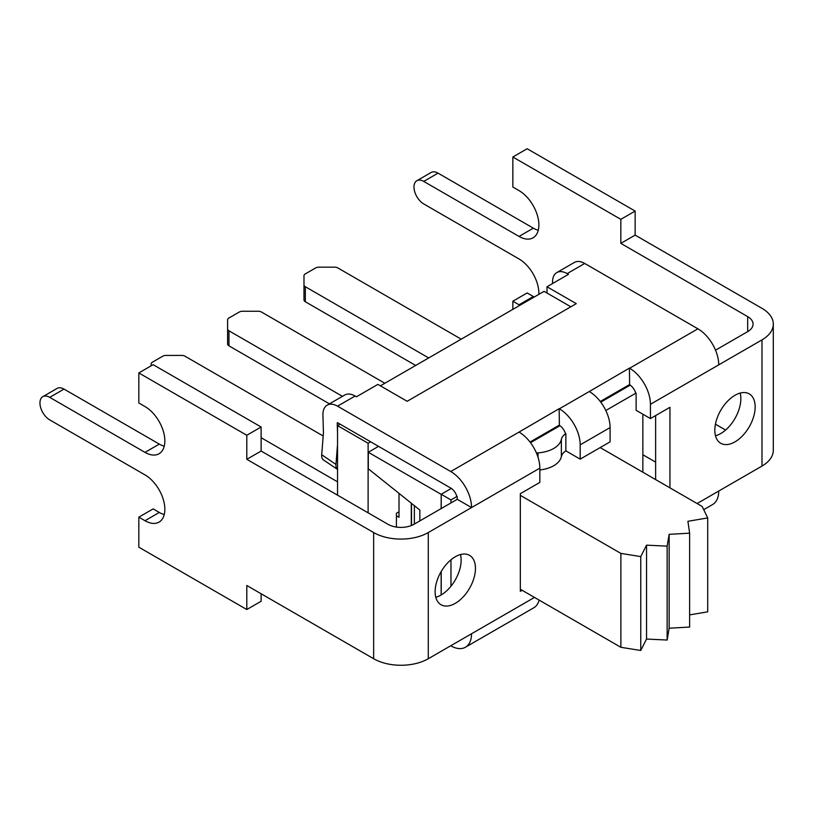 <?xml version="1.0" encoding="UTF-8"?>
<svg xmlns="http://www.w3.org/2000/svg" width="814" height="814" viewBox="0 0 814 814"><rect width="100%" height="100%" fill="white"/><g stroke="black" fill="none" stroke-linecap="round" stroke-linejoin="round"><path stroke-width="1.22" d="M384.849 383.262L261.477 312.037A4.599 2.656 0 0 0 258.231 311.253L242.521 311.253A4.599 2.656 0 0 0 239.275 312.037L228.958 317.989A4.599 2.656 0 0 0 227.605 319.871L227.605 328.937A4.599 2.656 0 0 0 228.958 330.81L342.46 396.337M329.446 403.856L228.958 345.838A4.599 2.656 180 0 1 227.605 343.956L227.605 328.937M227.605 334.89L227.605 319.871M461.212 339.173L337.851 267.948A4.599 2.656 0 0 0 334.595 267.165L318.895 267.165A4.599 2.656 0 0 0 315.639 267.948L305.321 273.901A4.599 2.656 0 0 0 303.978 275.783L303.978 284.849A4.599 2.656 0 0 0 305.321 286.721L428.693 357.946M415.679 365.455L305.321 301.75A4.599 2.656 180 0 1 303.978 299.867L303.978 284.849M303.978 290.802L303.978 275.783M370.624 441.799L368.111 443.243L368.111 512.82M396.408 527.065L396.408 513.288L399.013 511.782L399.013 493.365M396.408 515.822L398.992 517.287L399.013 511.782M323.189 435.989L184.982 356.196A4.599 2.656 0 0 0 181.736 355.423L166.025 355.423A4.599 2.656 0 0 0 162.78 356.196L152.462 362.159A4.599 2.656 0 0 0 151.109 364.031L151.109 365.842L151.109 364.031M261.121 437.708L337.535 481.827M451.332 488.42L441.208 494.271L450.966 499.908L457.214 496.296L457.214 498.738A9.198 5.311 -120 0 1 457.234 499.308L471.55 507.57L428.286 532.549A38.634 22.304 180 0 1 373.646 532.549L246.805 459.31L246.805 435.276L261.121 427.014L153.144 364.672L138.828 372.934L138.828 402.981L145.004 406.552A28.052 16.199 60 0 1 163.339 431.278A28.052 16.199 60 0 1 159.035 453.754A28.052 16.199 60 0 1 145.004 452.37L49.715 397.344A13.797 7.967 -120 0 0 42.816 396.662A13.797 7.967 -120 0 0 40.7 407.722A13.797 7.967 -120 0 0 49.715 419.882L145.004 474.898A28.052 16.199 60 0 1 163.339 499.623A28.052 16.199 60 0 1 159.035 522.11A28.052 16.199 60 0 1 145.004 520.716L138.828 517.155L153.144 508.892L159.32 512.454A28.052 16.199 60 0 0 164.235 514.58M450.966 499.908L450.966 502.93M450.966 559.808L450.966 586.253M337.566 422.7L450.732 488.044A9.198 5.311 -120 0 1 456.695 495.991L457.214 496.296M536.446 453.011A18.396 10.623 180 0 1 538.023 452.859A26.679 15.405 0 0 0 561.365 439.387A18.396 10.623 180 0 1 565.872 433.587L565.862 450.854A18.396 10.623 180 0 0 561.365 456.644A26.679 15.405 0 0 1 539.845 469.953M522.13 590.282L520.329 591.32L520.329 493.681L539.845 482.407L539.845 468.142A29.436 16.992 -120 0 0 519.027 432.081L559.167 408.689L559.36 425.325A9.198 5.311 -120 0 1 565.323 433.272L565.872 433.587M605.82 410.5L636.1 393.02L636.1 395.462A9.198 5.311 -120 0 1 636.121 396.031L636.121 410.307L650.427 418.569L669.942 407.305L669.942 487.851M559.167 408.689L559.36 408.801A29.436 16.992 60 0 1 580.179 444.851L580.179 459.127L610.093 441.849L610.093 427.584A29.436 16.992 -120 0 0 589.285 391.524L629.426 368.132L629.609 384.768A9.198 5.311 -120 0 1 635.571 392.714L636.1 393.02M630.219 385.144L600.773 402.147M559.961 425.712L530.514 442.704M441.208 494.271L441.208 508.567M441.208 571.509L441.208 594.942M642.856 414.194L642.856 472.212M138.828 517.155L138.828 547.191L246.805 609.533L246.805 585.5L373.646 658.73A38.634 22.304 0 0 0 428.286 658.73L471.55 633.76A29.436 16.992 60 0 1 465.445 647.232L533.75 607.804A29.436 16.992 -120 0 0 539.143 600.111M337.545 444.444L335.958 464.418L321.703 454.751L323.402 433.343A11.956 6.909 -120 0 0 323.423 432.173L322.924 415.221A20.696 11.945 60 0 1 327.197 405.148A20.696 11.945 60 0 1 337.545 406.176L450.732 471.52A29.436 16.992 60 0 1 471.55 507.57L539.845 468.142M337.22 422.904L337.545 433.608M629.426 368.132L629.609 368.243A29.436 16.992 60 0 1 650.427 404.293L650.427 418.569M368.111 443.243L337.535 425.6L337.535 495.177M337.535 425.6L340.059 424.145M380.382 385.836L544.067 291.341L570.828 306.786M715.516 350.193L747.669 331.624A18.396 10.623 0 0 0 753.062 324.114A18.396 10.623 0 0 0 747.669 316.605L620.828 243.376L635.144 235.114L761.985 308.343A38.634 22.304 180 0 1 773.3 324.114A38.634 22.304 180 0 1 761.985 339.886L718.731 364.865A29.436 16.992 -120 0 0 697.913 328.815L584.727 263.461A20.696 11.945 -120 0 0 574.379 262.444L556.817 272.578A20.696 11.945 -120 0 1 567.165 273.606L568.467 274.359L546.998 286.752L576.271 303.653L407.153 401.292L377.879 384.391L356.41 396.784L355.108 396.031A20.696 11.945 -120 0 0 344.76 395.004L327.197 405.148M321.703 454.751A12.424 6.522 124.2 0 0 323.514 459.961L337.535 469.475A12.424 6.522 -55.8 0 1 335.958 464.418M450.732 645.777L450.732 645.777A29.436 16.992 60 0 0 465.445 647.232M556.817 272.578A20.696 11.945 -120 0 0 552.543 282.651L552.564 283.537M655.626 462.128L642.856 454.751M629.426 384.656L600.264 401.485M559.167 425.213L530.016 442.053M703.723 509.666L712.626 504.527A29.436 16.992 -120 0 0 718.731 491.046L761.985 466.076A38.634 22.304 0 0 0 773.3 450.305L773.3 324.114M546.998 286.752L546.998 293.03M715.496 435.795A28.521 16.463 120 0 0 740.17 393.07M714.824 430.209A28.521 16.463 -60 0 1 727.268 401.516A28.521 16.463 -60 0 1 749.246 393.874A28.521 16.463 -60 0 1 749.246 426.801A28.521 16.463 -60 0 1 720.726 443.264A28.521 16.463 -60 0 1 714.824 430.209M435.795 597.283A28.521 16.463 120 0 0 460.459 554.558M435.124 591.697A28.521 16.463 -60 0 1 447.568 562.993A28.521 16.463 -60 0 1 469.546 555.351A28.521 16.463 -60 0 1 469.546 588.288A28.521 16.463 -60 0 1 441.025 604.751A28.521 16.463 -60 0 1 435.124 591.697M635.144 235.114L635.144 211.08L620.828 219.342L512.851 157L512.851 187.037L519.027 190.608A28.052 16.199 60 0 1 537.362 215.334A28.052 16.199 60 0 1 533.058 237.82A28.052 16.199 60 0 1 519.027 236.426L423.738 181.41A13.797 7.967 -120 0 0 416.839 180.728A13.797 7.967 -120 0 0 414.723 191.778A13.797 7.967 -120 0 0 423.738 203.938L519.027 258.964A28.052 16.199 60 0 1 538.848 294.353M620.828 243.376L620.828 219.342M534.238 297.008A28.052 16.199 60 0 1 533.343 296.52L527.167 292.948L512.851 301.211L512.851 309.361M519.932 305.27A28.052 16.199 60 0 1 519.027 304.782L512.851 301.211M635.144 211.08L527.167 148.738L512.851 157M538.258 230.291A28.052 16.199 60 0 1 533.343 228.164L438.044 173.148A13.797 7.967 -120 0 0 431.145 172.466L416.839 180.728M246.805 609.533L261.121 601.271L261.121 593.762M261.121 427.014L261.121 451.048L246.805 459.31M246.805 435.276L138.828 372.934M164.235 446.225A28.052 16.199 60 0 1 159.32 444.108L64.021 389.092A13.797 7.967 -120 0 0 57.122 388.4L42.816 396.662M261.121 451.048L387.963 524.287A18.396 10.623 0 0 0 413.98 524.287L457.234 499.308M655.626 479.588L655.626 415.567M580.179 459.127L565.862 450.864M715.435 424.175L725.6 430.046M411.508 503.367L411.508 525.478M414.367 505.657L414.367 524.063M646.54 639.051L640.76 650.478L620.879 647.303L620.879 553.408L640.76 556.593L646.54 545.156L646.54 639.051L667.144 640.038L669.139 628.215L689.621 627.065L689.621 533.18L687.901 521.286L707.702 517.938L702.187 506.471L600.183 447.578M640.76 556.593L640.76 650.478M707.702 517.938L707.702 611.833L689.621 614.885M646.54 545.156L667.144 546.153L669.139 534.33L689.621 533.18M669.139 534.33L669.139 628.215M667.144 546.153L667.144 640.038M520.329 495.36L620.879 553.408M520.329 589.244L620.879 647.303M441.147 508.597L441.208 494.302M441.147 594.973L441.147 571.611M619.179 390.567L620.003 391.046M617.429 392.531L617.429 391.585M419.841 520.899L419.841 510.032L368.294 468.793L368.294 452.269L378.53 446.357M441.147 494.332L368.294 452.269M228.958 345.838L228.958 330.81M305.321 301.75L305.321 286.721M561.365 439.387L561.365 456.644M538.023 452.859L538.023 457.264M567.165 273.606L584.727 263.461M337.545 406.176L355.108 396.031M450.732 471.52L519.027 432.081M559.36 408.801L589.285 391.524M629.609 368.243L697.913 328.815M533.343 296.52L519.027 304.782M533.343 228.164L519.027 236.426M438.044 173.148L423.738 181.41M145.004 520.716L159.32 512.454M145.004 452.37L159.32 444.108M49.715 397.344L64.021 389.092M373.646 658.73L373.646 532.549M718.731 491.046L697.11 503.53M534.483 597.415L471.55 633.76M428.286 658.73L428.286 532.549M650.427 404.293L718.731 364.865M580.179 444.851L610.093 427.584M761.985 339.886L761.985 466.076M747.669 331.624L747.669 316.605M411.294 525.559L411.294 503.194"/></g></svg>
